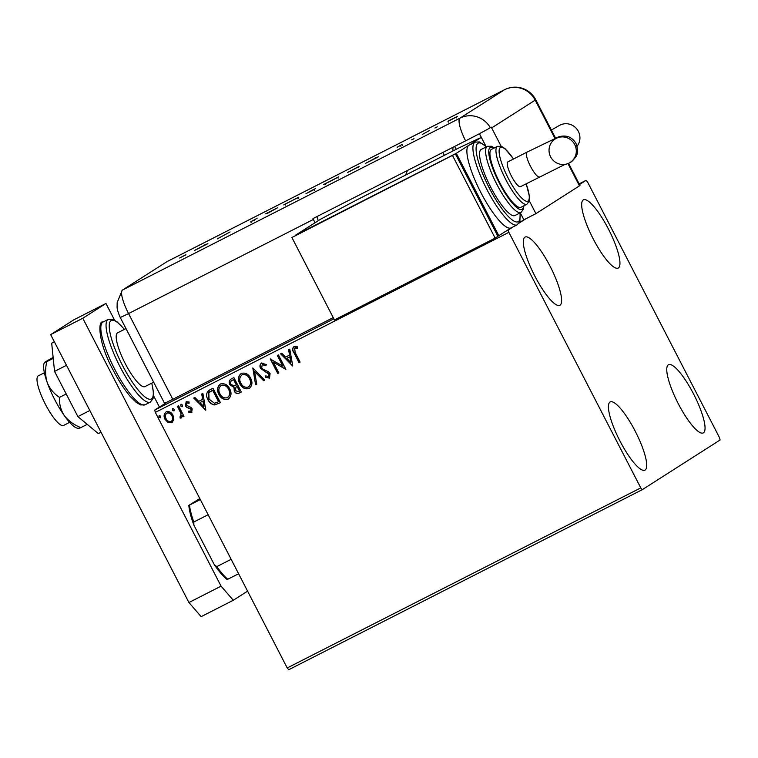 <?xml version="1.0" encoding="UTF-8"?>
<svg xmlns="http://www.w3.org/2000/svg" width="758" height="758" viewBox="0 0 758 758"><rect width="100%" height="100%" fill="white"/><g stroke="black" fill="none" stroke-linecap="round" stroke-linejoin="round"><path stroke-width="1.14" d="M608.456 229.068A38.279 9.02 -117 0 1 618.187 268.048A38.279 9.02 -117 0 1 593.173 238.817A38.279 9.02 -117 0 1 583.442 199.837A38.279 9.02 -117 0 1 608.456 229.068M635.204 431.169A38.279 9.02 -117 0 1 644.925 470.159A38.279 9.02 -117 0 1 619.921 440.929A38.279 9.02 -117 0 1 610.19 401.939A38.279 9.02 -117 0 1 635.204 431.169M550.109 266.304A38.279 9.02 -117 0 1 559.84 305.294A38.279 9.02 -117 0 1 534.826 276.064A38.279 9.02 -117 0 1 525.095 237.074A38.279 9.02 -117 0 1 550.109 266.304M693.551 393.933A38.279 9.02 -117 0 1 703.282 432.913A38.279 9.02 -117 0 1 678.268 403.682A38.279 9.02 -117 0 1 668.537 364.702A38.279 9.02 -117 0 1 693.551 393.933M506.268 231.019L508.277 229.996L508.874 232.346L155.333 412.409L287.225 667.95L640.775 487.887L642.301 489.659L720.1 440L719.503 437.641L587.602 182.1L586.076 180.338L579.5 184.535M642.301 489.659L288.751 669.721L287.225 667.95M167.708 401.768L154.736 410.059L333.861 318.824M525.872 218.759L519.078 223.098M513.261 226.813L508.277 229.996M586.076 180.338L579.159 183.862M173.847 419.534L171.829 422.765L168.02 422.509L165.036 419.297C163.463 416.322 163.851 413.84 166.192 411.85C169.195 411.111 171.45 412.248 172.966 415.251L173.847 419.534M172.189 422.557L168.02 422.509M180.631 416.644L181.001 413.584L177.467 406.345L178.556 405.786L183.995 416.332L182.915 416.881L182.109 415.327L181.124 418.028L180.12 418.084L180.053 416.701L180.707 416.597M181.257 417.942L180.12 418.084M191.584 412.703L188.723 412.267L188.894 411.035L191.12 411.272L191.348 409.367L186.629 407.349L185.435 405.9L186.146 401.693L189.112 401.986L188.998 403.275L186.828 402.991L186.487 405.293L191.035 407.434L192.219 408.884L191.584 412.703M190.845 411.442L191.158 409.491M209.72 389.915L212.989 388.257L220.426 402.678L214.685 404.952C211.567 404.488 209.322 402.735 207.957 399.693C205.655 395.61 206.233 392.35 209.72 389.915L208.971 390.342M233.9 377.607L241.347 392.028L239.357 393.042C237.159 394.018 235.463 393.383 234.269 391.119L234.004 387.376L229.882 384.818C228.66 382.43 229.068 380.497 231.086 379.038L233.9 377.607M252.821 367.962L264.779 380.09L263.604 380.696L254.536 371.486L256.763 384.173L255.588 384.78L252.821 367.962L255.588 384.78M277.343 355.474L278.423 354.924L285.87 369.354L273.287 362.172L278.84 372.936L277.76 373.486L270.312 359.055L282.886 366.209L277.343 355.474M295.156 352.498L300.111 362.097L299.031 362.646L294 352.906C292.218 350.509 292.209 348.386 293.962 346.539L297.477 346.851L297.506 348.244L294.625 348.083L295.156 352.498M508.874 232.346L640.775 487.887M292.721 365.858L280.583 353.825L281.768 353.228L285.595 357.113L289.547 355.104L288.609 349.741L289.783 349.144L292.721 365.858M268.559 376.764L269.033 374.215L260.6 368.464C259.501 366.294 259.814 364.484 261.557 363.054L266.342 364.598L265.84 365.773L262.211 364.598L261.69 367.933L262.78 369.174L268.389 371.695L270.085 373.609L269.526 378.119L265.328 377.19L265.717 375.873L268.787 376.622M250.566 378.138C252.774 382.212 252.31 385.67 249.174 388.503C244.995 389.517 241.859 387.916 239.784 383.719C237.586 379.635 238.078 376.186 241.262 373.381C245.393 372.424 248.501 374.007 250.566 378.138M249.553 388.295L249.354 388.39C245.175 389.394 242.048 387.802 239.973 383.605L239.784 383.719M229.655 388.788C231.853 392.871 231.389 396.32 228.262 399.163C224.084 400.167 220.948 398.566 218.873 394.368C216.674 390.285 217.167 386.836 220.351 384.041C224.482 383.074 227.589 384.657 229.655 388.788M228.641 398.945L228.442 399.04C224.264 400.044 221.137 398.452 219.062 394.255L218.873 394.368M205.825 410.116L193.697 398.073L194.872 397.476L198.7 401.37L202.651 399.352L201.713 393.999L202.888 393.393L205.825 410.116M182.507 405.066L182.223 406.724L180.698 405.985L180.982 404.317L182.507 405.066M174.207 409.282L173.933 410.95L172.407 410.201L172.691 408.543L174.207 409.282M160.687 416.17L160.412 417.838L158.886 417.089L159.171 415.431L160.687 416.17M155.333 412.409L154.736 410.059M300.102 362.078L299.031 362.646M299.211 362.532L294.189 352.792C292.408 350.386 292.389 348.273 294.151 346.425M297.686 348.121L295.554 347.865M295.743 347.742L294.739 348.017M280.792 353.721L292.541 365.953M288.798 349.646L289.547 355.104M290.835 362.428L290.03 356.696L286.818 358.354L290.835 362.428L289.85 356.819L286.818 358.354M285.823 369.345L273.287 362.172M278.83 372.917L277.76 373.486M277.94 373.362L270.511 358.96M277.542 355.379L282.886 366.209M266.02 365.65L262.315 364.541M269.488 378.138L265.328 377.19M265.518 377.077L265.84 375.968M268.739 376.65L269.033 374.215M269.213 374.101L267.413 372.69M267.602 372.566L265.338 371.932M265.527 371.818L260.6 368.464M260.78 368.35C259.681 366.171 260.003 364.371 261.737 362.93M264.76 380.08L263.604 380.696M263.784 380.573L254.536 371.486M256.754 384.154L255.768 384.657M239.973 383.605C237.775 379.521 238.268 376.072 241.442 373.268M248.548 386.931C251.069 384.638 251.448 381.852 249.676 378.583C248.027 375.276 245.554 373.988 242.247 374.727L241.821 374.983M248.747 386.826L248.359 387.054C250.889 384.761 251.258 381.975 249.486 378.697C247.847 375.39 245.374 374.111 242.058 374.85L241.916 374.916M242.247 374.727L242.058 374.85C239.481 377.105 239.083 379.881 240.873 383.169C242.522 386.495 245.014 387.793 248.359 387.054M241.328 392.009L239.537 392.919C237.339 393.904 235.643 393.26 234.459 390.995L234.269 391.119M234.459 390.995L234.004 387.376M234.194 387.262L229.882 384.818M230.062 384.704C228.85 382.316 229.248 380.383 231.275 378.915M232.526 380.146L232.346 380.26C230.612 381.113 230.148 382.449 230.963 384.268L233.995 385.983L236.534 384.875L233.767 379.512L231.834 380.544M236.742 386.637L236.003 387.073L235.34 390.541L238.372 391.668L239.5 391.1L237.292 386.362L236.098 387.016M237.292 386.362L236.562 386.76M239.5 391.1L237.112 386.476M233.767 379.512L231.929 380.488M236.344 384.998L233.578 379.635M219.062 394.255C216.864 390.171 217.357 386.722 220.531 383.918M227.637 397.58C230.157 395.288 230.536 392.502 228.764 389.233C227.116 385.926 224.643 384.638 221.336 385.377L220.91 385.632M227.836 397.476L227.447 397.704C229.977 395.411 230.347 392.625 228.575 389.347C226.936 386.04 224.453 384.761 221.147 385.5L220.995 385.566M221.336 385.377L221.147 385.5C218.569 387.755 218.171 390.531 219.953 393.819C221.611 397.145 224.103 398.443 227.447 397.704M220.417 402.659L214.685 404.952M214.874 404.829C211.747 404.365 209.511 402.612 208.147 399.57L207.957 399.693M208.147 399.57L209.066 390.285M218.588 401.749L212.666 390.285L208.801 392.72L209.047 399.144L214.552 403.294L218.768 401.636L212.856 390.162L210.127 391.649M193.896 397.978L205.645 410.211M201.903 393.895L202.651 399.352M203.949 406.686L203.144 400.954L199.932 402.612L203.949 406.686L202.954 401.067L199.932 402.612M191.869 412.532L188.723 412.267M188.913 412.144L189.045 411.12M191.348 409.367L190.41 408.666M190.59 408.543L186.629 407.349M186.819 407.226L185.435 405.9M185.625 405.776L186.335 401.569M189.178 403.161L186.932 402.924M182.403 406.61L180.698 405.985M180.887 405.862L181.162 404.204M183.986 416.313L182.915 416.881M183.095 416.767L182.109 415.327M180.3 417.961L180.243 416.711M180.821 416.521L181.001 413.584M181.181 413.47L177.666 406.241M174.113 410.827L172.407 410.201M172.597 410.087L172.871 408.429M168.2 422.386L165.036 419.297M165.216 419.174C163.652 416.199 164.031 413.716 166.381 411.736M171.346 421.344C173.032 419.78 173.269 417.895 172.066 415.678C170.967 413.423 169.29 412.541 167.054 413.025L166.713 413.233M171.479 421.277L171.166 421.467C172.843 419.904 173.08 418.018 171.876 415.801C170.777 413.536 169.11 412.655 166.864 413.148L166.798 413.176M167.054 413.025L166.864 413.148C165.159 414.664 164.912 416.53 166.106 418.738C167.224 420.993 168.901 421.903 171.166 421.467M160.592 417.715L158.886 417.089M159.076 416.976L159.351 415.308M208.137 514.72L193.802 522.025L193.887 525.152A47.318 11.162 -117 0 1 188.846 505.359L199.799 498.556M238.618 573.768L227.135 579.548A47.318 11.162 -117 0 1 214.306 564.719L193.887 525.152M214.306 564.719L216.807 566.605A48.711 11.484 63 0 0 227.779 579.292M231.152 559.309L216.807 566.605M188.846 505.359L189.481 505.103A48.711 11.484 63 0 0 193.802 522.025M200.32 499.579L189.481 505.103M69.641 422.358L63.549 425.465A27.838 6.566 -117 0 1 45.357 404.204A27.838 6.566 -117 0 1 38.279 375.854L44.371 372.756M153.647 382.174L144.949 386.608A30.159 7.106 -117 0 1 125.241 363.575A30.159 7.106 -117 0 1 117.575 332.866L125.989 328.584M114.515 320.084L105.949 303.475L82.793 318.246L221.071 586.152L233.284 600.279L247.582 591.145M159.417 407.065L153.571 395.752M233.284 600.279L201.145 616.652L188.922 602.525L221.071 586.152M105.949 303.475L73.801 319.838L50.653 334.619L188.922 602.525M82.793 318.246L50.653 334.619M101.032 432.231L98.35 433.595L77.885 416.606L54.548 371.392L66.486 365.309M77.885 416.606L89.823 410.523M54.548 371.392L51.686 343.166L54.358 341.811M79.183 427.9C77.922 428.744 78.472 428.649 80.831 427.616C73.905 424.859 68.381 420.823 64.25 415.517C60.697 409.907 59.124 403.862 59.531 397.372L66.202 393.971M80.831 427.616L87.227 424.357M59.531 397.372C53.941 393.809 49.839 388.863 47.233 382.544C45.224 375.959 45.073 368.994 46.788 361.67L53.231 358.392M46.788 361.67C44.438 362.703 43.888 362.798 45.139 361.954L53.126 357.425M78.481 428.478L77.07 428.118A37.114 8.755 -117 0 1 64.25 415.517A37.114 8.755 -117 0 1 47.233 382.544A37.114 8.755 -117 0 1 44.087 363.357L45.139 361.954M333.236 317.593L172.796 399.305L128.547 313.575L172.796 399.305A23.195 0.521 152.7 0 1 164.467 403.142L120.219 317.413C117.973 312.277 116.931 308.648 117.102 306.516L117.177 302.584L122.199 290.323A23.195 5.467 -117 0 1 122.55 290.011L167.006 261.633A23.195 5.467 -117 0 1 167.224 261.519A23.195 5.467 -117 0 0 167.111 261.567L504.591 89.69A23.195 5.467 -117 0 1 504.714 89.633M501.114 146.218L491.667 127.912A23.195 22.541 57.5 0 0 491.231 127.098L490.303 127.695A23.176 0.521 152.7 0 1 465.601 140.865L312.94 218.617A23.195 5.467 63 0 0 313.357 219.45L128.547 313.575A23.195 5.467 -117 0 1 122.199 290.323M434.912 128.026L437.252 126.832L434.912 128.026M411.66 139.87L414.001 138.676L411.66 139.87M375.191 158.052L378.621 156.726L365.28 163.52L375.257 158.176M324.017 184.421L338.779 176.803L323.77 184.507M284.004 204.802L298.756 197.184L283.748 204.887M250.491 221.99L257.189 218.209L250.491 221.99M251.04 221.364L251.571 221.203M204.471 244.995L207.9 243.669L194.56 250.462L204.537 245.128M120.219 317.413A23.195 0.521 152.7 0 0 128.547 313.575A23.195 5.467 -117 0 1 122.55 290.011L167.006 261.633A23.195 5.467 -117 0 1 167.111 261.567M185.909 254.726L179.703 257.995L185.947 254.811M217.271 238.893L230.072 231.957L217.271 238.893M268.294 212.913L265.584 213.87L277.665 207.72L268.294 212.913M305.967 193.726L315.612 188.496L305.967 193.726M350.348 171.118L359.103 166.457L350.348 171.118M402.375 144.314L397.107 147.27L402.394 144.342M400.821 146.237L400.584 145.384M422.244 134.507L429.445 130.537L422.244 134.507M448.925 120.655L457.311 116.486L448.944 120.693M456.809 116.789L457.311 116.486M519.334 222.672L523.863 219.782L520.272 212.827L523.863 219.782L535.915 213.642L529.321 200.87M568.557 163.321L579.974 185.454A23.195 0.521 152.7 0 1 579.453 185.862L535.915 213.642M454.563 146.493A23.195 5.467 -117 0 1 456.288 149.269M316.91 216.599A23.195 5.467 63 0 0 318.313 220.673M313.357 219.45L315.063 222.748M479.426 133.692L485.887 146.209L481.321 137.35L468.814 145.328A46.39 10.944 63 0 0 480.828 192.456A46.39 10.944 63 0 0 511.148 227.893L517.174 224.823A46.39 10.944 -117 0 1 486.854 189.386A46.39 10.944 -117 0 1 475.058 142.134L469.031 145.204A46.39 10.944 63 0 0 468.814 145.328L456.307 153.315L295.611 235.16L320.615 219.195L355.227 200.737L459.68 147.535L481.321 137.35M205.153 244.891L200.131 247.449L205.172 244.929M297.534 197.895L298.084 198.53M285.226 204.082L297.496 197.829L285.226 204.082L285.482 205.03M314.371 189.197L309.103 191.888L314.409 189.093L314.835 189.917M313.945 189.604L307.559 192.873L313.983 189.509L314.409 190.334M337.547 177.514L338.106 178.139M330.005 181.494L337.518 177.448L325.239 183.701L325.504 184.649M325.239 183.701L329.986 181.456M357.88 167.167L347.581 172.483L358.032 166.95L358.458 167.774M375.873 157.939L370.851 160.507L375.892 157.977M456.079 117.196L456.591 117.869M451.086 119.821L456.051 117.13L447.94 121.261L448.253 122.171M447.94 121.261L451.067 119.792M577.094 146.247A13.919 13.521 -122.5 0 0 558.826 125.781L551.369 130.035M453.009 147.279A46.39 10.944 63 0 0 452.981 150.946M442.89 152.434L444.387 155.324M407.453 170.484L405.521 175.117M574.725 144.579A13.919 13.521 57.5 0 1 570.158 162.449A13.919 13.521 57.5 0 1 550.621 156.849A13.919 13.521 57.5 0 1 555.188 138.979A13.919 13.521 57.5 0 1 574.725 144.579M520.575 186.639A13.919 3.278 -117 0 1 520.509 186.676A13.919 3.278 -117 0 1 511.337 175.903A13.919 3.278 -117 0 1 507.813 161.909A13.919 3.278 -117 0 1 507.879 161.871A13.919 3.278 -117 0 1 507.945 161.842M499.674 182.498A32.48 7.656 63 0 0 520.898 207.304L526.924 204.234A32.48 7.656 -117 0 1 505.7 179.428A32.48 7.656 -117 0 1 497.447 146.351L491.421 149.421A32.48 7.656 63 0 0 499.674 182.498M490.71 187.188A37.114 8.755 63 0 0 514.966 215.528L520.992 212.458A37.114 8.755 -117 0 1 496.736 184.118A37.114 8.755 -117 0 1 487.309 146.313L481.283 149.383A37.114 8.755 63 0 0 490.71 187.188M511.252 227.836L497.883 236.24M498.859 235.747L456.307 153.315M291.906 237.519L334.449 319.952L495.154 238.107L497.93 236.335L455.387 153.902L291.906 237.519L455.387 153.902M495.154 238.107L452.602 155.674M145.091 404.763L140.694 404.943L136.165 402.337L130.698 397.002C124.795 390.171 118.949 381.208 113.169 370.103C97.962 342.474 97.773 319.952 102.974 322.074A46.39 10.944 63 0 0 114.771 369.336A46.39 10.944 63 0 0 145.091 404.763L150.311 402.1A46.39 10.944 -117 0 1 119.991 366.673A46.39 10.944 -117 0 1 108.195 319.421L112.554 319.222L117.272 321.961L124.435 329.37M124.331 329.427A44.078 10.394 63 0 0 109.247 325.173A44.078 10.394 63 0 0 122.464 365.356A44.078 10.394 63 0 0 146.635 398.102A44.078 10.394 63 0 0 151.704 383.169M122.55 290.011L460.021 118.125L504.477 89.757L167.006 261.633M554.951 138.392L535.205 100.132L491.667 127.912M579.453 185.862L567.95 163.576M504.477 89.757A23.195 5.467 -117 0 1 504.591 89.69A23.195 23.195 0 0 1 535.726 99.724A23.195 0.521 -27.3 0 1 535.205 100.132A23.195 22.541 -122.5 0 0 504.477 89.757M465.601 140.865A23.195 5.467 -117 0 1 460.021 118.125A23.195 22.541 -122.5 0 1 490.303 127.695M539.668 176.917A13.919 3.278 -117 0 1 539.601 176.946A13.919 3.278 -117 0 1 530.505 166.324A13.919 3.278 -117 0 1 526.905 152.187A13.919 3.278 -117 0 1 526.971 152.15L507.879 161.871M486.276 146.844A44.078 10.394 63 0 0 476.147 150.529A44.078 10.394 63 0 0 489.327 188.069A44.078 10.394 63 0 0 511.432 219.337A44.078 10.394 63 0 0 519.96 212.989M494.045 148.085A34.792 8.205 63 0 0 499.209 182.801A34.792 8.205 63 0 0 523.522 205.968M513.498 159.009A30.159 7.106 63 0 0 499.361 149.042A30.159 7.106 63 0 0 508.173 178.111A30.159 7.106 63 0 0 526.09 201.173A30.159 7.106 63 0 0 526.128 183.815M102.974 322.074L108.195 319.421M151.808 383.112L153.59 393.317L153.021 398.708L150.311 402.1M555.548 138.117L535.726 99.724M254.176 219.981L254.603 220.805M250.993 221.402L251.41 222.227M402.185 144.626L402.612 145.451M526.971 152.15L558.542 136.904C563.905 135.294 571.134 135.199 576.042 143.556C578.117 149.667 577.994 154.149 575.682 157.01C573.114 160.364 571.276 162.174 570.158 162.449M565.07 164.363L520.509 186.676M517.174 224.823L519.903 221.374L520.149 212.894M520.992 212.458L523.484 209.151L523.873 205.788M526.924 204.234L529.302 200.936L529.51 196.71L526.204 183.777M513.573 158.972L505.046 148.682L501.483 146.351L497.447 146.351M494.396 147.914L491.478 146.256L487.309 146.313M486.456 146.749L479.416 141.945L475.058 142.134"/></g></svg>
